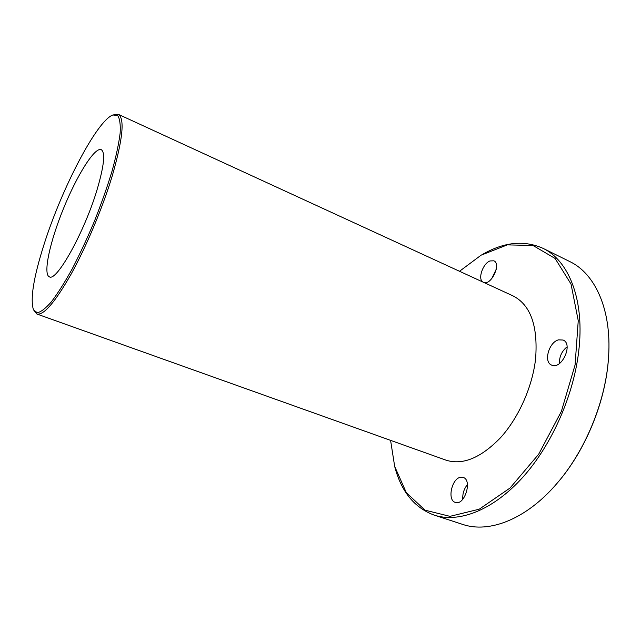 <?xml version="1.0" encoding="UTF-8"?>
<svg xmlns="http://www.w3.org/2000/svg" width="641" height="641" viewBox="0 0 641 641"><rect width="100%" height="100%" fill="white"/><g stroke="black" fill="none" stroke-linecap="round" stroke-linejoin="round"><path stroke-width="0.96" d="M44.245 243.812C61.873 188.286 96.727 120.901 112.824 114.987L117.607 115.452C119.779 118.457 120.628 124.37 120.139 133.2C118.817 143.648 116.109 156.34 111.999 171.283C107.151 187.18 101.31 203.766 94.483 221.057C87.28 238.188 79.853 254.132 72.209 268.883C64.693 282.441 57.762 293.41 51.4 301.799C45.575 308.457 40.84 312.103 37.186 312.728L33.436 309.715C30.055 298.89 33.661 276.928 44.245 243.812M33.436 309.715L36.817 313.994C43.54 315.652 54.902 302.488 70.911 274.492C86.15 247.025 102.464 208.165 112.175 176.115C122.896 138.929 124.915 118.321 118.232 114.29L112.824 114.987M36.817 313.994L445.984 460.15C462.69 465.438 480.862 457.954 500.517 437.715C518.713 417.66 532.511 386.651 535.612 358.631C538.071 325.748 530.524 304.82 512.96 295.862L118.232 114.29M97.015 189.912C104.106 165.827 105.509 152.406 101.206 149.641C94.676 146.893 76.952 175.37 63.531 208.437C50.006 241.457 42.771 274.212 49.365 276.816C56.376 282.216 84.332 232.338 97.015 189.912M542.879 248.275L569.753 261.552C594.888 273.443 611.722 309.266 608.597 356.42L608.349 359.93C605.088 402.893 584.76 451.568 556.708 483.723C525.965 519.627 488.883 533.456 462.602 524.386L434.101 515.092C458.66 523.2 492.721 510.589 522.647 477.441C552.502 444.301 574.945 392.613 579.192 346.853C584.007 297.512 567.91 260.038 542.879 248.275C523.729 239.822 503.233 242.09 481.391 255.078L507.311 244.886L532.959 245.455L555.106 258.467L571.035 284.067L578.246 320.716L575.089 364.905L561.372 411.394L538.672 454.229L510.036 488.025L479.26 509.186L449.974 516.35L425.039 510.172L406.306 492.649L394.68 466.432L390.585 440.367M556.708 483.723L557.077 483.29C585.706 450.519 606.122 400.441 608.565 356.989L608.597 356.42M394.68 466.432L394.896 467.241C401.434 491.799 414.503 507.752 434.101 515.092M459.517 271.279L480.67 255.503M460.815 477.233L463.179 477.433C472.729 480.021 464.469 506.198 455.262 502.376C446.905 500.188 451.873 477.994 460.815 477.233M558.519 339.858L563.078 340.034C573.583 343.937 561.564 370.202 551.629 365.09C543.328 362.165 548.832 342.174 558.519 339.858M482.713 281.944C477.673 278.707 482.929 263.515 489.964 260.951L493.858 260.807C501.254 263.579 491.719 284.925 484.139 282.601M491.695 278.691L496.19 269.468M559.449 363.535C559.224 356.749 561.772 351.164 567.101 346.805M462.802 499.267C462.449 493.706 463.996 488.811 467.449 484.58"/></g></svg>
